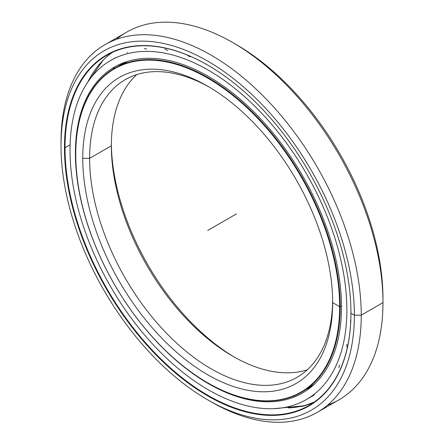 <?xml version="1.0" encoding="UTF-8"?>
<svg xmlns="http://www.w3.org/2000/svg" width="444" height="444" viewBox="0 0 444 444"><rect width="100%" height="100%" fill="white"/><g stroke="black" fill="none" stroke-linecap="round" stroke-linejoin="round"><path stroke-width="0.67" d="M304.54 390.398A186.991 107.959 60 0 1 301.165 391.997A186.991 107.959 -120 0 0 304.54 390.398M234.565 357.237A176.701 102.02 60 0 1 111.361 143.834A176.701 102.02 -120 0 0 234.565 357.237M111.35 145.793A171.85 99.217 -120 0 0 232.861 356.266A171.85 99.217 -120 0 0 307.237 369.858A171.85 99.217 60 0 1 179.343 311.022A171.85 99.217 60 0 1 111.35 145.793L89.616 158.342A171.85 99.217 -120 0 0 164.63 331.285A171.85 99.217 -120 0 0 297.058 377.322A171.85 99.217 -120 0 0 332.639 300.616A171.85 99.217 60 0 1 210.284 368.32A171.85 99.217 60 0 1 89.616 158.342L82.756 158.342A176.701 102.02 -120 0 0 207.703 374.758A176.701 102.02 -120 0 0 332.65 302.619L332.65 302.619A176.701 102.02 60 0 1 207.703 374.758A176.701 102.02 60 0 1 82.756 158.342A176.701 102.02 60 0 1 207.703 86.203A176.701 102.02 60 0 1 332.65 302.619L332.65 302.619A176.701 102.02 -120 0 0 207.703 86.203A176.701 102.02 -120 0 0 82.756 158.342L89.616 158.342A171.85 99.217 60 0 1 209.435 87.213A171.85 99.217 -120 0 0 125.208 79.67A171.85 99.217 -120 0 0 89.616 158.342L111.35 145.793A171.85 99.217 60 0 1 136.763 74.592A171.85 99.217 -120 0 0 111.35 145.793M341.486 305.938L339.654 306.66L340.226 306.66A187.013 107.975 -120 0 0 207.992 77.617A187.013 107.975 -120 0 0 75.752 153.968A187.013 107.975 60 0 1 114.485 68.354A187.013 107.975 60 0 1 258.597 118.459A187.013 107.975 60 0 1 340.226 306.66L341.486 305.938L340.226 306.66A187.013 107.975 60 0 1 301.498 392.274A187.013 107.975 60 0 1 207.848 382.928A187.013 107.975 -120 0 0 207.986 383.011A187.013 107.975 -120 0 0 340.226 306.66L339.654 306.66A186.608 107.737 60 0 1 207.703 382.845A186.608 107.737 60 0 1 75.752 154.296A186.608 107.737 60 0 1 207.703 78.111A186.608 107.737 60 0 1 339.654 306.66A186.608 107.737 -120 0 0 207.703 78.111A186.608 107.737 -120 0 0 75.752 154.296A186.608 107.737 -120 0 0 207.703 382.845A186.608 107.737 -120 0 0 339.654 306.66L332.65 302.619M127.783 61.316A187.013 107.975 -120 0 0 120.318 64.985A187.013 107.975 -120 0 0 117.444 66.75A187.013 107.975 60 0 1 120.318 64.985A187.013 107.975 60 0 1 127.783 61.316L114.485 68.354M314.241 384.276A187.013 107.975 60 0 1 307.331 388.905A187.013 107.975 -120 0 0 314.241 384.276L301.498 392.274M304.368 390.509A187.013 107.975 60 0 1 300.982 392.102A187.013 107.975 -120 0 0 304.368 390.509M312.509 402.863A202.42 116.866 60 0 1 288.489 407.931A202.42 116.866 -120 0 0 312.509 402.863M301.709 406.471A202.175 116.728 -120 0 0 302.791 406.193A202.175 116.728 -120 0 0 311.671 403.219A202.175 116.728 60 0 1 301.709 406.471M102.303 61.061A202.175 116.728 60 0 1 112.371 52.392A202.175 116.728 -120 0 0 103.014 60.329A202.175 116.728 -120 0 0 87.912 81.89M116.417 39.344A212.288 122.566 60 0 1 232.867 42.624A212.288 122.566 60 0 1 382.972 302.619L361.244 315.162L354.384 315.162L361.244 315.162A212.288 122.566 -120 0 0 211.133 55.167A212.288 122.566 -120 0 0 61.028 141.836L61.028 145.793A207.431 119.763 60 0 1 207.703 61.111A207.431 119.763 60 0 1 354.384 315.162A207.431 119.763 60 0 1 207.703 399.85A207.431 119.763 60 0 1 61.028 145.793L61.028 141.836A212.288 122.566 60 0 1 104.995 44.655A212.288 122.566 60 0 1 268.581 101.526A212.288 122.566 60 0 1 361.244 315.162L382.972 302.619A212.288 122.566 -120 0 0 290.309 88.983A212.288 122.566 -120 0 0 126.723 32.107L104.995 44.655M234.593 43.629A207.431 119.763 60 0 1 382.972 298.657L382.972 302.619L382.972 298.657A207.431 119.763 -120 0 0 236.297 44.605L232.867 42.624M301.054 406.632A202.175 116.728 -120 0 0 314.269 402.086A202.175 116.728 60 0 1 301.054 406.632M70.108 144.844L65.029 147.774A202.175 116.728 -120 0 0 153.28 351.237A202.175 116.728 -120 0 0 309.079 405.405A202.175 116.728 -120 0 0 350.949 313.014A202.175 116.728 60 0 1 207.92 395.349A202.175 116.728 60 0 1 65.029 147.774L64.458 147.774A202.581 116.961 -120 0 0 207.703 395.887A202.581 116.961 -120 0 0 350.949 313.181L350.949 312.854L350.949 313.181A202.581 116.961 -120 0 0 207.709 65.074A202.581 116.961 -120 0 0 64.458 147.774L65.029 147.774A202.175 116.728 60 0 1 207.848 65.157A202.175 116.728 -120 0 0 106.904 55.223A202.175 116.728 -120 0 0 65.029 147.774L70.108 144.844M207.703 399.85L211.133 401.826A212.288 122.566 -120 0 0 361.244 315.162A212.288 122.566 60 0 1 317.277 412.343L339.005 399.8A212.288 122.566 -120 0 0 382.972 302.619A212.288 122.566 60 0 1 327.583 405.106M317.277 412.343A212.288 122.566 60 0 1 209.407 400.821M350.949 312.854L350.949 313.181A202.581 116.961 60 0 1 207.703 395.887A202.581 116.961 60 0 1 64.458 147.774A202.581 116.961 60 0 1 207.703 65.074A202.581 116.961 60 0 1 350.949 313.181L354.384 315.162A207.431 119.763 -120 0 0 207.703 61.111A207.431 119.763 -120 0 0 61.028 145.793A207.431 119.763 -120 0 0 207.703 399.85A207.431 119.763 -120 0 0 354.384 315.162L361.244 315.162L382.972 302.619L382.972 298.657M70.035 150.139A195.749 113.015 60 0 1 110.573 60.528A195.749 113.015 60 0 1 261.416 112.97A195.749 113.015 60 0 1 346.864 309.962A195.749 113.015 60 0 1 306.321 399.572A195.749 113.015 60 0 1 155.478 347.13A195.749 113.015 60 0 1 70.035 150.139A195.749 113.015 -120 0 0 208.447 389.876A195.749 113.015 -120 0 0 346.864 309.962A195.749 113.015 -120 0 0 208.447 70.224A195.749 113.015 -120 0 0 70.035 150.139M110.573 60.528L115.163 57.887M75.408 153.241A188.145 108.625 -120 0 0 157.537 342.585A188.145 108.625 -120 0 0 302.519 392.99A188.145 108.625 -120 0 0 341.486 306.86A188.145 108.625 -120 0 0 259.357 117.516A188.145 108.625 -120 0 0 114.374 67.111A188.145 108.625 -120 0 0 75.408 153.241A188.145 108.625 60 0 1 208.447 76.429A188.145 108.625 60 0 1 341.486 306.86A188.145 108.625 60 0 1 208.447 383.671A188.145 108.625 60 0 1 75.408 153.241M350.532 320.496L350.682 322.805M346.77 344.361L347.236 347.996M339.349 365.04L338.983 367.854M314.43 394.699L312.809 395.815M292.868 396.409L294.305 396.065M187.14 54.967L189.81 56.854M164.868 48.901L167.649 50.538M144.278 48.485L146.714 49.056M127.189 52.57L127.578 52.448M114.713 67.1L113.198 68.387M236.297 213.969L207.703 230.48M207.703 382.845L207.986 383.011M303.929 405.883L314.269 402.081M103.014 60.334L86.452 84.11M273.826 408.669L304.257 405.794M306.321 399.572L313.076 395.671"/></g></svg>
